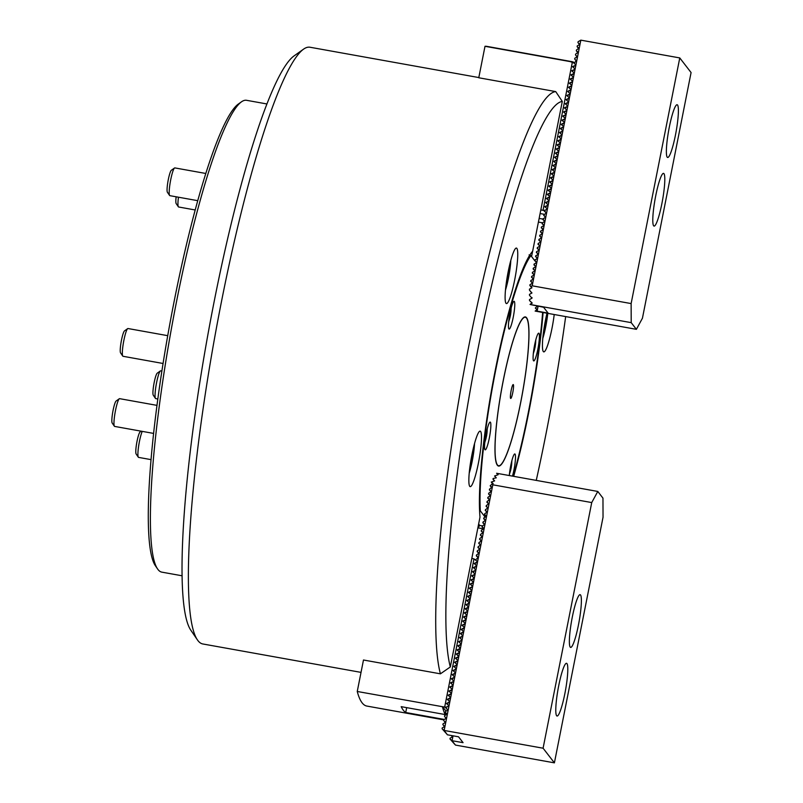 <?xml version="1.0" encoding="UTF-8"?>
<svg xmlns="http://www.w3.org/2000/svg" width="803" height="803" viewBox="0 0 803 803"><rect width="100%" height="100%" fill="white"/><g stroke="black" fill="none" stroke-linecap="round" stroke-linejoin="round"><path stroke-width="1.2" d="M546.973 313.27A28.195 3.955 100.2 0 0 545.528 319.935A28.195 3.955 100.2 0 0 543.782 351.875A28.195 3.955 100.2 0 0 551.992 328.297A28.195 3.955 100.2 0 0 554.211 314.575M471.943 454.719A28.195 3.955 100.2 0 0 470.197 486.648A28.195 3.955 100.2 0 0 478.407 463.07A28.195 3.955 100.2 0 0 480.164 431.141A28.195 3.955 100.2 0 0 471.943 454.719M508.199 271.645A28.195 3.955 100.2 0 0 506.442 303.574A28.195 3.955 100.2 0 0 514.663 280.006A28.195 3.955 100.2 0 0 516.409 248.067A28.195 3.955 100.2 0 0 508.199 271.645M197.428 639.901L190.823 630.204A294.681 41.294 -79.8 0 1 214.381 300.432A294.681 41.294 -79.8 0 1 293.978 55.969L303.534 49.174A303.143 42.479 100.2 0 0 221.658 300.663A303.143 42.479 100.2 0 0 197.428 639.901A303.143 42.479 100.2 0 0 202.808 643.966L361.029 672.382M478.809 77.56L309.988 47.236A303.143 42.479 100.2 0 0 303.534 49.174M543.099 312.578A145.223 20.346 -79.8 0 1 528.615 413.033A145.223 20.346 -79.8 0 1 513.679 476.34M478.197 347.819A294.681 41.294 100.2 0 0 450.322 666.962L479.993 517.132A145.223 20.346 -79.8 0 1 495.331 369.972A145.223 20.346 -79.8 0 1 532.64 251.249L562.301 101.419A294.681 41.294 100.2 0 0 478.197 347.819M443.808 719.879L366.82 706.058A296.086 41.485 100.2 0 1 357.255 691.473L363.478 660.006L440.425 673.827A303.143 42.479 -79.8 0 1 468.982 345.089A303.143 42.479 -79.8 0 1 555.716 91.592L478.769 77.771L485.002 46.303L570.19 61.6L573.703 62.895M440.425 673.827L450.322 666.962M483.446 528.836L477.875 527.842A143.817 20.155 100.2 0 0 479.732 525.423L482.603 525.935M536.253 480.385A294.681 41.294 100.2 0 0 565.663 316.633M562.301 101.419L555.716 91.592M546.763 205.719L544.815 206.672L547.295 208.961M547.044 208.65L546.913 209.302M547.576 201.593L545.639 202.557L548.108 204.845M547.867 204.524L547.736 205.177M548.389 197.478L546.452 198.441L548.921 200.73M548.68 200.409L548.549 201.061M549.212 193.362L547.265 194.326L549.734 196.605M549.493 196.293L549.362 196.946M550.025 189.247L548.078 190.211L550.547 192.489M550.306 192.178L550.175 192.83M550.838 185.132L548.891 186.085L551.37 188.374M551.119 188.063L550.999 188.715M551.651 181.016L549.714 181.97L552.183 184.258M551.942 183.947L551.812 184.6M552.474 176.891L550.527 177.854L552.996 180.143M552.755 179.822L552.625 180.474M553.287 172.775L551.34 173.739L553.809 176.028M553.568 175.706L553.438 176.359M554.1 168.66L552.153 169.624L554.632 171.902M554.381 171.591L554.251 172.243M554.913 164.545L552.976 165.508L555.445 167.787M555.194 167.476L555.074 168.128M555.726 160.429L553.789 161.383L556.258 163.671M556.017 163.36L555.887 164.013M556.549 156.314L554.602 157.268L557.071 159.556M556.83 159.245L556.7 159.897M557.362 152.189L555.415 153.152L557.884 155.441M557.643 155.12L557.513 155.772M558.175 148.073L556.228 149.037L558.707 151.325M558.456 151.004L558.326 151.657M558.988 143.958L557.051 144.921L559.52 147.2M559.279 146.889L559.149 147.541M559.801 139.842L557.864 140.806L560.333 143.085M560.092 142.773L559.962 143.426M560.624 135.727L558.677 136.681L561.146 138.969M560.906 138.658L560.775 139.31M561.438 131.612L559.49 132.565L561.959 134.854M561.719 134.543L561.588 135.185M562.251 127.486L560.303 128.45L562.783 130.738M562.532 130.417L562.411 131.07M563.064 123.371L561.126 124.335L563.596 126.623M563.355 126.302L563.224 126.954M563.887 119.256L561.939 120.219L564.409 122.498M564.168 122.186L564.037 122.839M564.7 115.14L562.752 116.094L565.222 118.382M564.981 118.071L564.85 118.724M565.513 111.025L563.565 111.978L566.045 114.267M565.794 113.956L565.663 114.608M566.326 106.909L564.389 107.863L566.858 110.152M566.617 109.84L566.486 110.483M567.139 102.784L565.202 103.748L567.671 106.036M567.43 105.715L567.299 106.367M567.962 98.669L566.015 99.632L568.484 101.921M568.243 101.6L568.112 102.252M568.775 94.553L566.828 95.517L569.297 97.795M569.056 97.484L568.925 98.137M569.588 90.438L567.641 91.391L570.12 93.68M569.869 93.369L569.749 94.021M570.401 86.322L568.464 87.276L570.933 89.565M570.692 89.253L570.562 89.906M571.214 82.207L569.277 83.161L571.746 85.449M571.505 85.138L571.375 85.78M572.037 78.082L570.09 79.045L572.559 81.334M572.318 81.013L572.188 81.665M572.85 73.966L570.903 74.93L573.372 77.218M573.131 76.897L573.001 77.55M573.663 69.851L571.716 70.815L574.195 73.093M573.944 72.782L573.824 73.434M574.476 65.736L572.539 66.689L575.008 68.978M574.767 68.667L574.637 69.319M573.352 62.574L575.821 64.862M575.58 64.551L575.45 65.204M544.444 214.331L540.108 213.548M544.514 211.299L543.902 210.516L540.831 209.904M573.984 62.433A296.086 41.485 100.2 0 0 571.927 61.65A296.086 41.485 100.2 0 0 570.19 61.6M543.029 210.296L572.368 62.082M571.927 61.65L486.738 46.353A296.086 41.485 100.2 0 0 485.002 46.303M542.406 222.782L538.411 222.07M532.61 251.279L531.566 256.538M539.134 218.416L542.969 219.109M545.95 209.834L543.902 210.516M545.398 206.823L544.815 206.672M546.211 202.707L545.639 202.557M547.024 198.592L546.452 198.441M547.847 194.477L547.265 194.326M548.66 190.361L548.078 190.211M549.473 186.236L548.891 186.085M550.286 182.12L549.714 181.97M551.109 178.005L550.527 177.854M551.922 173.89L551.34 173.739M552.735 169.774L552.153 169.624M553.548 165.659L552.976 165.508M554.361 161.533L553.789 161.383M555.184 157.418L554.602 157.268M555.997 153.303L555.415 153.152M556.81 149.187L556.228 149.037M557.623 145.072L557.051 144.921M558.436 140.957L557.864 140.806M559.259 136.831L558.677 136.681M560.072 132.716L559.49 132.565M560.885 128.6L560.303 128.45M561.698 124.485L561.126 124.335M562.522 120.37L561.939 120.219M563.335 116.254L562.752 116.094M564.148 112.129L563.565 111.978M564.961 108.014L564.389 107.863M565.774 103.898L565.202 103.748M566.597 99.783L566.015 99.632M567.41 95.667L566.828 95.517M568.223 91.552L567.641 91.391M569.036 87.427L568.464 87.276M569.849 83.311L569.277 83.161M570.672 79.196L570.09 79.045M571.485 75.08L570.903 74.93M572.298 70.965L571.716 70.815M573.111 66.85L572.539 66.689M534.627 344.959A14.103 1.977 100.2 0 0 533.754 360.928A14.103 1.977 100.2 0 0 537.859 349.144A14.103 1.977 100.2 0 0 538.733 333.175A14.103 1.977 100.2 0 0 534.627 344.959M512.475 476.119A14.103 1.977 100.2 0 0 513.95 469.906A14.103 1.977 100.2 0 0 514.823 453.946A14.103 1.977 100.2 0 0 510.718 465.73A14.103 1.977 100.2 0 0 509.303 475.547M486.086 433.871A14.103 1.977 100.2 0 0 485.203 449.841A14.103 1.977 100.2 0 0 489.318 438.047A14.103 1.977 100.2 0 0 490.191 422.087A14.103 1.977 100.2 0 0 486.086 433.871M509.995 313.1A14.103 1.977 100.2 0 0 509.122 329.069A14.103 1.977 100.2 0 0 513.227 317.285A14.103 1.977 100.2 0 0 514.101 301.316A14.103 1.977 100.2 0 0 509.995 313.1M529.097 254.872L530.873 255.645A142.402 19.955 100.2 0 0 495.652 370.394A142.402 19.955 100.2 0 0 480.335 510.899L479.572 510.567M520.655 402.735A75.763 10.62 -79.8 0 1 497.77 465.67A75.763 10.62 -79.8 0 1 503.29 380.271A75.763 10.62 -79.8 0 1 524.469 317.034A75.763 10.62 -79.8 0 1 520.655 402.735M513.207 476.249A142.402 19.955 100.2 0 0 542.617 312.487M485.193 517.182L480.335 510.899M530.873 255.645L534.738 260.644M478.628 524.008L479.732 525.423M511.16 390.459A7.046 0.984 100.2 0 0 510.728 398.449A7.046 0.984 100.2 0 0 512.776 392.547A7.046 0.984 100.2 0 0 513.217 384.567A7.046 0.984 100.2 0 0 511.16 390.459M520.615 402.684A75.432 10.569 100.2 0 0 524.54 317.315A75.432 10.569 100.2 0 0 503.33 380.321A75.432 10.569 100.2 0 0 497.93 465.429A75.432 10.569 100.2 0 0 520.615 402.684M675.453 135.085A26.79 3.754 100.2 0 0 677.12 104.741A26.79 3.754 100.2 0 0 669.311 127.145A26.79 3.754 100.2 0 0 667.644 157.478A26.79 3.754 100.2 0 0 675.453 135.085M661.863 203.701A26.79 3.754 100.2 0 0 663.529 173.368A26.79 3.754 100.2 0 0 655.73 195.761A26.79 3.754 100.2 0 0 654.064 226.095A26.79 3.754 100.2 0 0 661.863 203.701M532.128 303.153L529.518 300.543L529.508 299.549L531.977 298.194L529.498 295.343L529.488 294.35L531.957 292.985L529.468 290.144L529.468 289.14L531.927 287.785L531.084 286.42L532.198 285.808L580.84 40.15L578.09 41.736L577.929 42.529L579.736 44.496L577.267 45.861L577.116 46.654L579.013 48.14L576.454 49.977L576.303 50.77L578.2 52.255L575.641 54.092L575.48 54.885L577.287 56.852L574.828 58.207L574.667 59L576.474 60.968L573.874 63.035M537.237 309.868L535.3 308.031L537.428 306.154M531.998 298.174L529.498 295.343M531.757 293.095L529.468 290.144M531.737 287.896L529.829 285.436L529.99 284.643L532.449 283.288M532.248 283.399L530.803 280.528L533.262 279.173M533.072 279.283L531.616 276.413L534.085 275.058M533.885 275.168L532.439 272.297L534.898 270.942M534.698 271.053L533.252 268.182L535.711 266.827M535.511 266.927L534.065 264.067L536.524 262.701M536.334 262.812L534.878 259.941L537.337 258.586M537.147 258.696L535.691 255.826L538.161 254.471M537.96 254.581L536.514 251.71L538.974 250.355M538.773 250.466L537.327 247.595L539.787 246.24M539.586 246.35L538.14 243.48L540.6 242.125M540.409 242.225L538.954 239.364L541.423 237.999M541.222 238.11L539.767 235.239L542.236 233.884M542.035 233.994L540.59 231.123L543.049 229.768M542.848 229.879L541.403 227.008L543.862 225.653M543.661 225.763L542.216 222.893L544.675 221.538M544.484 221.648L543.029 218.777L545.498 217.422M545.297 217.523L543.852 214.662L546.311 213.297M546.11 213.407L544.665 210.537L547.124 209.181M545.337 207.134L547.937 205.066M546.15 203.018L548.75 200.951M546.963 198.903L549.573 196.835M547.787 194.778L550.386 192.72M548.6 190.662L551.199 188.595M549.413 186.547L552.012 184.479M550.226 182.432L552.835 180.364M551.039 178.316L553.648 176.248M551.862 174.201L554.461 172.133M552.675 170.075L555.274 168.018M553.488 165.96L556.088 163.892M554.301 161.845L556.911 159.777M555.124 157.729L557.724 155.662M555.937 153.614L558.537 151.546M556.75 149.488L559.35 147.431M557.563 145.373L560.163 143.315M558.376 141.258L560.986 139.19M559.199 137.142L561.799 135.075M560.012 133.027L562.612 130.959M560.825 128.912L563.425 126.844M561.638 124.786L564.248 122.729M562.451 120.671L565.061 118.603M563.274 116.555L565.874 114.488M564.087 112.44L566.687 110.372M564.9 108.325L567.5 106.257M565.713 104.209L568.323 102.142M566.537 100.084L569.136 98.026M567.35 95.969L569.949 93.901M568.163 91.853L570.762 89.785M568.976 87.738L571.585 85.67M569.789 83.622L572.398 81.555M570.612 79.507L573.212 77.439M571.425 75.382L574.025 73.324M572.238 71.266L574.838 69.199M573.051 67.151L575.661 65.083M576.273 61.078L574.667 59M577.086 56.963L575.48 54.885M577.909 52.847L576.303 50.77M578.722 48.732L577.116 46.654M532.198 285.808L631.128 303.574L679.77 57.926L580.84 40.15M529.829 285.436L531.084 286.42M574.848 63.899L575.811 64.682M574.025 68.014L574.998 68.807M573.212 72.129L574.175 72.922M572.398 76.245L573.362 77.038M571.585 80.37L572.549 81.153M570.762 84.486L571.736 85.269M569.949 88.601L570.913 89.384M569.136 92.716L570.1 93.509M568.323 96.832L569.287 97.625M567.51 100.947L568.474 101.74M566.687 105.073L567.661 105.855M565.874 109.188L566.838 109.971M565.061 113.303L566.025 114.086M564.248 117.419L565.212 118.212M563.435 121.534L564.399 122.327M562.612 125.649L563.586 126.442M561.799 129.775L562.762 130.558M560.986 133.89L561.949 134.673M560.173 138.006L561.136 138.799M559.35 142.121L560.323 142.914M558.537 146.236L559.5 147.029M557.724 150.352L558.687 151.145M556.911 154.477L557.874 155.26M556.098 158.593L557.061 159.375M555.274 162.708L556.248 163.501M554.461 166.823L555.425 167.616M553.648 170.939L554.612 171.732M552.835 175.054L553.799 175.847M552.022 179.179L552.986 179.962M551.199 183.295L552.173 184.078M550.386 187.41L551.35 188.203M549.573 191.526L550.537 192.318M548.76 195.641L549.724 196.434M547.937 199.756L548.911 200.549M547.124 203.882L548.088 204.665M546.311 207.997L547.275 208.78M544.504 211.33L546.462 212.905M543.691 215.445L545.649 217.021M542.878 219.57L544.835 221.136M542.055 223.686L544.012 225.252M541.242 227.801L543.199 229.367M540.429 231.916L542.386 233.482M539.616 236.032L541.573 237.608M538.803 240.147L540.76 241.723M537.98 244.273L539.937 245.838M537.167 248.388L539.124 249.954M536.354 252.503L538.311 254.069M535.541 256.619L537.498 258.185M534.728 260.734L536.675 262.31M533.905 264.849L535.862 266.425M533.092 268.975L535.049 270.541M532.279 273.09L534.236 274.656M531.466 277.206L533.423 278.771M530.642 281.321L532.6 282.887M579.535 44.607L577.929 42.529M679.77 57.926L691.082 72.551L642.44 318.209L636.388 329.33L631.208 322.645L530.04 304.467L543.601 307.268L548.118 313.12L537.127 311.142L538.09 306.274M535.3 308.031L537.207 309.526L535.149 311.082L537.127 311.142M631.208 322.645L631.128 303.574M636.388 329.33L535.149 311.082M531.977 298.194L532.058 297.692M530.04 304.467L531.998 302.791L529.518 300.543M531.998 303.393L532.078 302.892M469.223 473.138A21.992 3.082 100.2 0 0 473.981 450.031A21.992 3.082 100.2 0 0 474.553 443.467M469.916 466.975L472.857 450.373M486.588 431.502L485.132 439.552M542.808 338.364A21.992 3.082 100.2 0 0 547.566 315.248A21.992 3.082 100.2 0 0 547.776 313.411M543.501 332.191L546.441 315.589M535.129 342.6L533.674 350.64M558.717 685.692A26.79 3.754 100.2 0 0 557.051 716.025A26.79 3.754 100.2 0 0 564.86 693.631A26.79 3.754 100.2 0 0 566.527 663.298A26.79 3.754 100.2 0 0 558.717 685.692M572.308 617.075A26.79 3.754 100.2 0 0 570.642 647.409A26.79 3.754 100.2 0 0 578.441 625.015A26.79 3.754 100.2 0 0 580.107 594.672A26.79 3.754 100.2 0 0 572.308 617.075M447.944 704.783L448.757 705.978L446.297 707.333L446.137 708.126L447.944 710.093L445.484 711.448L445.324 712.241L447.13 714.208L444.661 715.563L444.511 716.356L446.307 718.324L443.848 719.679L443.688 720.472L445.494 722.439L443.035 723.804L442.875 724.597L444.681 726.564L442.222 727.919L442.062 728.712L444.159 730.449L492.801 484.801L491.938 484.119L493.162 483.557L491.265 482.071L494.628 480.877L492.922 479.03L493.243 478.447L496.284 477.845L494.578 475.998L496.274 477.845M494.578 475.998L497.93 474.804L496.615 473.268L498.151 474.683M492.922 479.03L494.387 480.927M491.265 482.071L492.731 483.958M491.938 484.119L490.161 485.805L491.767 487.883M490.161 485.805L492.058 487.301L489.499 489.127L490.954 491.998M489.348 489.92L491.245 491.416L488.686 493.243L490.131 496.113M488.525 494.036L490.422 495.531L487.873 497.358L489.318 500.229M487.712 498.151L489.609 499.647L487.06 501.484L488.505 504.344M486.899 502.276L488.796 503.762L486.237 505.599L487.692 508.47M486.086 506.392L487.983 507.877L485.424 509.714L486.869 512.585M485.263 510.507L487.17 512.003L484.61 513.83L486.056 516.7M484.45 514.623L486.347 516.118L483.797 517.945L485.243 520.816M483.637 518.738L485.534 520.234L482.974 522.06L484.43 524.931M482.824 522.853L484.721 524.349L482.161 526.186L483.617 529.047M482.011 526.979L483.908 528.464L481.348 530.301L482.794 533.172M481.188 531.094L483.085 532.58L480.535 534.417L481.981 537.287M480.375 535.21L482.272 536.705L479.722 538.532L481.168 541.403M479.562 539.325L481.459 540.82L478.899 542.647L480.355 545.518M478.749 543.44L480.646 544.936L478.086 546.763L479.542 549.633M477.936 547.556L479.833 549.051L477.273 550.888L478.718 553.749M477.112 551.681L479.01 553.167L476.46 555.003L477.905 557.874M476.299 555.796L478.106 557.764L475.506 559.832M476.48 560.685L477.293 561.879L474.683 563.947M475.657 564.81L476.47 565.995L473.87 568.062M474.844 568.925L475.657 570.11L473.057 572.178M474.031 573.041L474.844 574.225L472.244 576.293M473.218 577.156L474.031 578.351L471.421 580.408M472.395 581.272L473.218 582.466L470.608 584.534M471.582 585.387L472.395 586.581L469.795 588.649M470.769 589.512L471.582 590.697L468.982 592.765M469.956 593.628L470.769 594.812L468.169 596.88M469.143 597.743L469.956 598.928L467.346 600.995M468.32 601.859L469.133 603.053L466.533 605.111M467.507 605.974L468.32 607.168L465.72 609.236M466.694 610.089L467.507 611.284L464.907 613.351M465.881 614.215L466.694 615.399L464.084 617.467M465.067 618.33L465.881 619.514L463.271 621.582M464.244 622.445L465.057 623.63L462.458 625.698M463.431 626.561L464.244 627.755L461.645 629.813M462.618 630.676L463.431 631.871L460.832 633.938M461.805 634.802L462.618 635.986L460.009 638.054M460.982 638.917L461.795 640.101L459.196 642.169M460.169 643.032L460.982 644.217L458.383 646.285M459.356 647.148L460.169 648.332L457.569 650.4M458.543 651.263L459.356 652.458L456.756 654.515M457.73 655.378L458.543 656.573L455.933 658.641M456.907 659.504L457.72 660.688L455.12 662.756M456.094 663.619L456.907 664.804L454.307 666.871M455.281 667.735L456.094 668.919L453.494 670.987M454.468 671.85L455.281 673.034L452.671 675.102M453.655 675.965L454.468 677.16L451.858 679.218M452.832 680.081L453.645 681.275L451.045 683.343M452.019 684.206L452.832 685.391L450.232 687.458M451.206 688.322L452.019 689.506L449.419 691.574M450.393 692.437L451.206 693.621L448.596 695.689M449.57 696.552L450.383 697.737L447.783 699.804M448.757 700.668L449.57 701.862L446.97 703.92M446.137 708.126L447.743 710.203M445.324 712.241L446.93 714.319M444.511 716.356L446.117 718.434M443.688 720.472L445.294 722.549M451.316 735.518L452.4 736.913M442.875 724.597L444.481 726.675M492.801 484.801L591.731 502.568L597.793 491.446L602.963 498.131L603.043 517.202L554.401 762.85L455.472 745.084L451.948 740.687L463.07 742.665L458.543 736.813L447.391 734.795L444.019 730.278M454.829 744.411L449.981 738.951L451.938 740.517M451.758 735.598L452.601 736.803L450.142 738.158L449.981 738.951M453.043 735.819L452.079 740.687M446.91 734.173L442.062 728.712M591.731 502.568L543.089 748.215L554.401 762.85M444.159 730.449L543.089 748.215M496.615 473.268L597.793 491.446M357.255 691.473L444.661 707.092L474.001 558.878L477.454 561.658M477.213 561.337L477.082 561.99M476.109 562.532L474.171 563.485L476.641 565.774M476.4 565.463L476.269 566.105M475.296 566.647L473.348 567.601L475.828 569.889M475.577 569.578L475.456 570.23M474.483 570.762L472.535 571.716L475.005 574.004M474.764 573.693L474.633 574.346M473.67 574.878L471.722 575.841L474.192 578.12M473.951 577.809L473.82 578.461M472.847 578.993L470.909 579.957L473.379 582.245M473.138 581.924L473.007 582.576M472.034 583.108L470.096 584.072L472.565 586.361M472.325 586.039L472.194 586.692M471.22 587.234L469.273 588.187L471.752 590.476M471.502 590.165L471.381 590.807M470.407 591.349L468.46 592.303L470.929 594.591M470.688 594.28L470.558 594.933M469.594 595.465L467.647 596.418L470.116 598.707M469.875 598.396L469.745 599.048M468.771 599.58L466.834 600.544L469.303 602.822M469.062 602.511L468.932 603.163M467.958 603.695L466.021 604.659L468.49 606.948M468.249 606.626L468.119 607.279M467.145 607.811L465.198 608.774L467.677 611.063M467.426 610.742L467.296 611.394M466.332 611.936L464.385 612.89L466.854 615.178M466.613 614.867L466.483 615.51M465.519 616.052L463.572 617.005L466.041 619.294M465.8 618.983L465.67 619.635M464.696 620.167L462.759 621.12L465.228 623.409M464.987 623.098L464.857 623.75M463.883 624.282L461.936 625.246L464.415 627.524M464.164 627.213L464.044 627.866M463.07 628.398L461.123 629.361L463.592 631.65M463.351 631.329L463.221 631.981M462.257 632.513L460.31 633.477L462.779 635.765M462.538 635.444L462.408 636.096M461.434 636.638L459.497 637.592L461.966 639.881M461.725 639.569L461.595 640.212M460.621 640.754L458.684 641.707L461.153 643.996M460.912 643.685L460.781 644.337M459.808 644.869L457.861 645.823L460.34 648.111M460.089 647.8L459.958 648.453M458.995 648.985L457.048 649.948L459.517 652.227M459.276 651.916L459.145 652.568M458.182 653.1L456.234 654.064L458.704 656.352M458.463 656.031L458.332 656.683M457.359 657.215L455.421 658.179L457.891 660.467M457.65 660.146L457.519 660.799M456.546 661.341L454.608 662.294L457.078 664.583M456.827 664.272L456.706 664.914M455.733 665.456L453.785 666.41L456.265 668.698M456.014 668.387L455.883 669.04M454.92 669.572L452.972 670.525L455.442 672.814M455.201 672.502L455.07 673.155M454.107 673.687L452.159 674.65L454.628 676.929M454.388 676.618L454.257 677.27M453.283 677.802L451.346 678.766L453.815 681.054M453.575 680.733L453.444 681.386M452.47 681.918L450.523 682.881L453.002 685.17M452.751 684.849L452.631 685.501M451.657 686.043L449.71 686.997L452.179 689.285M451.938 688.974L451.808 689.616M450.844 690.158L448.897 691.112L451.366 693.401M451.125 693.089L450.995 693.742M450.021 694.274L448.084 695.227L450.553 697.516M450.312 697.205L450.182 697.857M449.208 698.389L447.271 699.353L449.74 701.631M449.499 701.32L449.369 701.973M448.395 702.505L446.448 703.468L448.927 705.757M448.676 705.435L448.546 706.088M474.001 558.878L471.803 558.476M442.443 706.781A296.086 41.485 100.2 0 0 445.163 714.56L401.189 706.66A296.086 41.485 100.2 0 0 405.716 712.512L444.29 719.438M446.147 708.095L444.661 707.092M442.463 706.69L446.077 711.127M445.163 714.56L445.565 712.552M406.679 707.644L405.716 712.512M447.582 706.62L445.535 707.313M447.03 703.619L446.448 703.468M447.843 699.503L447.271 699.353M448.656 695.388L448.084 695.227M449.479 691.263L448.897 691.112M450.292 687.147L449.71 686.997M451.105 683.032L450.523 682.881M451.918 678.916L451.346 678.766M452.741 674.801L452.159 674.65M453.554 670.686L452.972 670.525M454.368 666.56L453.785 666.41M455.181 662.445L454.608 662.294M455.994 658.33L455.421 658.179M456.817 654.214L456.234 654.064M457.63 650.099L457.048 649.948M458.443 645.983L457.861 645.823M459.256 641.858L458.684 641.707M460.069 637.743L459.497 637.592M460.892 633.627L460.31 633.477M461.705 629.512L461.123 629.361M462.518 625.396L461.936 625.246M463.331 621.281L462.759 621.12M464.154 617.156L463.572 617.005M464.967 613.04L464.385 612.89M465.78 608.925L465.198 608.774M466.593 604.81L466.021 604.659M467.406 600.694L466.834 600.544M468.229 596.579L467.647 596.418M469.042 592.453L468.46 592.303M469.855 588.338L469.273 588.187M470.668 584.223L470.096 584.072M471.481 580.107L470.909 579.957M472.305 575.992L471.722 575.841M473.118 571.866L472.535 571.716M473.931 567.751L473.348 567.601M474.744 563.636L474.171 563.485M505.478 290.064A21.992 3.082 100.2 0 0 510.236 266.957A21.992 3.082 100.2 0 0 510.808 260.393M506.171 283.901L509.112 267.299M510.497 310.741L509.042 318.781M511.21 463.361L509.754 471.411M157.559 568.915L155.36 565.693A236.875 33.194 -79.8 0 1 174.291 300.613A236.875 33.194 -79.8 0 1 238.27 104.099L241.452 101.84A239.695 33.585 100.2 0 0 176.71 300.683A239.695 33.585 100.2 0 0 157.559 568.915A239.695 33.585 100.2 0 0 161.804 572.137L182.14 575.791M266.887 103.958L246.561 100.305A239.695 33.585 100.2 0 0 241.452 101.84M205.779 173.468L174.833 167.907A14.103 1.977 100.2 0 0 174.552 167.988A14.103 1.977 100.2 0 0 174.532 167.998A14.103 1.977 100.2 0 0 170.397 181.438A14.103 1.977 100.2 0 0 169.604 195.47A14.103 1.977 100.2 0 0 169.845 195.661L197.719 200.67M169.604 195.47L167.395 192.238A11.282 1.576 -79.8 0 1 168.038 181.006A11.282 1.576 -79.8 0 1 171.35 170.256A11.282 1.576 -79.8 0 1 171.36 170.256L174.532 167.998M178.467 197.207A14.103 1.977 100.2 0 0 178.065 205.829A14.103 1.977 100.2 0 0 178.366 206.803L176.168 203.581A11.282 1.576 -79.8 0 1 175.927 202.798A11.282 1.576 -79.8 0 1 176.138 196.785M178.366 206.803A14.103 1.977 100.2 0 0 178.617 206.993L195.179 209.974M155.461 398.408L153.263 395.176A11.282 1.576 -79.8 0 1 154.778 379.769A11.282 1.576 -79.8 0 1 157.217 373.194L160.399 370.926A14.103 1.977 100.2 0 0 157.348 379.146A14.103 1.977 100.2 0 0 155.461 398.408A14.103 1.977 100.2 0 0 155.712 398.599L157.86 398.981M161.895 371.056L160.7 370.835A14.103 1.977 100.2 0 0 160.399 370.926M114.377 426.222L112.179 423A11.282 1.576 -79.8 0 1 111.918 418.624A11.282 1.576 -79.8 0 1 116.124 401.018L119.306 398.75A14.103 1.977 100.2 0 0 114.056 420.762A14.103 1.977 100.2 0 0 114.377 426.222A14.103 1.977 100.2 0 0 114.628 426.413L153.634 433.419M157.007 405.374L119.607 398.659A14.103 1.977 100.2 0 0 119.306 398.75M142.221 431.372A14.103 1.977 100.2 0 0 141.84 432.325A14.103 1.977 100.2 0 0 138.548 446.719A14.103 1.977 100.2 0 0 138.317 457.198L136.119 453.966A11.282 1.576 -79.8 0 1 136.299 445.585A11.282 1.576 -79.8 0 1 138.939 434.072A11.282 1.576 -79.8 0 1 140.063 431.984L141.198 431.191M138.317 457.198A14.103 1.977 100.2 0 0 138.568 457.389L151.074 459.637M122.759 356.1L120.56 352.868A11.282 1.576 -79.8 0 1 120.942 343.142A11.282 1.576 -79.8 0 1 124.505 330.886L127.687 328.618A14.103 1.977 100.2 0 0 123.23 343.945A14.103 1.977 100.2 0 0 122.759 356.1A14.103 1.977 100.2 0 0 123.01 356.281L163.079 363.488M167.737 335.674L127.988 328.527A14.103 1.977 100.2 0 0 127.687 328.618M544.585 210.938L544.103 210.316M484.851 441.841A6.715 0.944 100.2 0 0 484.902 441.74A6.715 0.944 100.2 0 0 486.588 435.617A6.715 0.944 100.2 0 0 487.07 429.454M533.393 352.939A6.715 0.944 100.2 0 0 533.443 352.838A6.715 0.944 100.2 0 0 535.129 346.705A6.715 0.944 100.2 0 0 535.611 340.542M445.735 707.112L446.217 707.734M508.761 321.08A6.715 0.944 100.2 0 0 508.811 320.979A6.715 0.944 100.2 0 0 510.507 314.846A6.715 0.944 100.2 0 0 510.989 308.683M509.473 473.7A6.715 0.944 100.2 0 0 509.534 473.599A6.715 0.944 100.2 0 0 511.22 467.466A6.715 0.944 100.2 0 0 511.702 461.313M523.486 317.627L524.54 317.315M497.057 464.766L497.93 465.429M487.301 428.581L486.628 435.768L484.761 442.734M533.302 353.822L535.169 346.896L535.842 339.679M511.21 307.82L510.537 315.007L508.67 321.973M509.383 474.593L511.25 467.667L511.933 460.44"/></g></svg>
